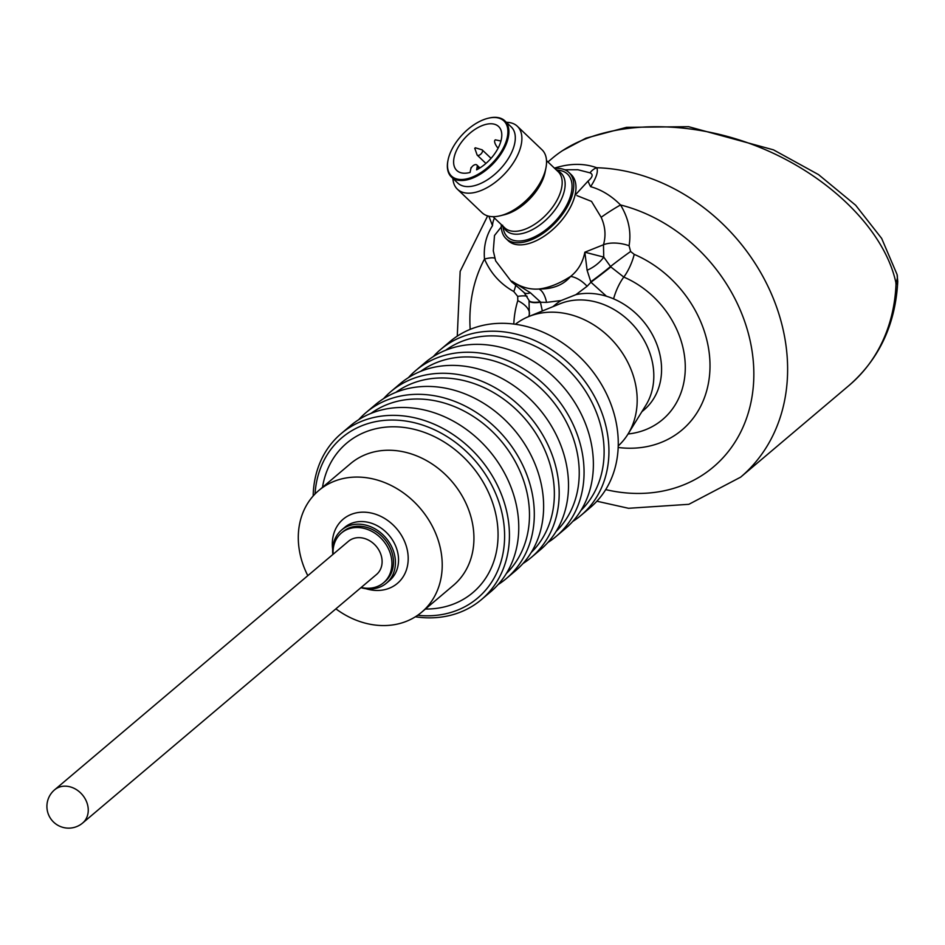 <?xml version="1.0" encoding="UTF-8"?>
<svg xmlns="http://www.w3.org/2000/svg" width="945" height="945" viewBox="0 0 945 945"><rect width="100%" height="100%" fill="white"/><g stroke="black" fill="none" stroke-linecap="round" stroke-linejoin="round"><path stroke-width="1.42" d="M352.627 538.804A21.735 17.979 -130.2 0 0 348.445 541.296L54.609 789.819A21.735 17.979 49.8 0 1 58.779 787.315A21.735 17.979 49.8 0 1 84.129 797.155A21.735 17.979 49.8 0 1 82.676 823L376.512 574.489A21.735 17.979 -130.2 0 0 377.976 548.632A21.735 17.979 -130.2 0 0 352.627 538.804M361.179 587.459A32.602 26.956 -130.2 0 0 377.268 586.526A32.602 26.956 -130.2 0 0 383.528 582.781A32.602 26.956 -130.2 0 0 383.068 540.481A32.602 26.956 -130.2 0 0 341.428 533.004A32.602 26.956 -130.2 0 0 333.101 554.278M341.428 533.004L342.988 531.681A32.602 26.956 49.8 0 1 384.627 539.17A32.602 26.956 49.8 0 1 385.087 581.47L383.528 582.781M332.864 554.479A34.776 28.752 49.8 0 1 341.582 530.027A34.776 28.752 49.8 0 1 348.268 526.022A34.776 28.752 49.8 0 1 388.82 541.757A34.776 28.752 49.8 0 1 386.493 583.124A34.776 28.752 49.8 0 1 379.807 587.129A34.776 28.752 49.8 0 1 360.931 587.66M307.81 575.67A79.687 65.902 49.8 0 1 318.796 490.479A79.687 65.902 49.8 0 1 334.128 481.312A79.687 65.902 49.8 0 1 432.503 526.578A79.687 65.902 49.8 0 1 421.718 612.159A79.687 65.902 49.8 0 1 335.877 608.852M315.051 493.952A105.037 86.869 49.8 0 1 362.112 425.64A105.037 86.869 49.8 0 1 500.248 506.343A105.037 86.869 49.8 0 1 417.655 615.278M313.173 495.971A108.663 89.869 49.8 0 1 341.133 433.637A108.663 89.869 49.8 0 1 362.029 421.139A108.663 89.869 49.8 0 1 488.754 470.291A108.663 89.869 49.8 0 1 481.466 599.567A108.663 89.869 49.8 0 1 460.569 612.065A108.663 89.869 49.8 0 1 415.363 616.79M481.466 599.567L490.798 591.676A108.663 89.869 -130.2 0 0 489.25 450.682A108.663 89.869 -130.2 0 0 350.453 425.746L341.133 433.637M370.948 413.414A105.037 86.869 49.8 0 1 386.989 404.602A105.037 86.869 49.8 0 1 507.689 449.489A105.037 86.869 49.8 0 1 506.355 573.52M358.687 419.71A108.663 89.869 49.8 0 1 366.01 412.599A108.663 89.869 49.8 0 1 386.907 400.101A108.663 89.869 49.8 0 1 513.631 449.253A108.663 89.869 49.8 0 1 506.343 578.529A108.663 89.869 49.8 0 1 498.121 584.577M506.343 578.529L515.675 570.638A108.663 89.869 -130.2 0 0 514.115 429.644A108.663 89.869 -130.2 0 0 375.33 404.708L366.01 412.599M395.825 392.376A105.037 86.869 49.8 0 1 411.866 383.564A105.037 86.869 49.8 0 1 532.567 428.451A105.037 86.869 49.8 0 1 531.232 552.482M383.564 398.66A108.663 89.869 49.8 0 1 390.887 391.561A108.663 89.869 49.8 0 1 411.784 379.063A108.663 89.869 49.8 0 1 538.508 428.215A108.663 89.869 49.8 0 1 531.22 557.491A108.663 89.869 49.8 0 1 522.998 563.527M531.22 557.491L540.552 549.6A108.663 89.869 -130.2 0 0 538.993 408.606A108.663 89.869 -130.2 0 0 400.207 383.67L390.887 391.561M420.702 371.338A105.037 86.869 49.8 0 1 436.744 362.526A105.037 86.869 49.8 0 1 557.444 407.413A105.037 86.869 49.8 0 1 556.109 531.444M408.441 377.622A108.663 89.869 49.8 0 1 415.753 370.523A108.663 89.869 49.8 0 1 436.661 358.025A108.663 89.869 49.8 0 1 563.385 407.177A108.663 89.869 49.8 0 1 556.097 536.453A108.663 89.869 49.8 0 1 547.876 542.489M556.097 536.453L565.429 528.562A108.663 89.869 -130.2 0 0 563.87 387.568A108.663 89.869 -130.2 0 0 425.085 362.632L415.753 370.523M471.094 168.139L471.815 167.005M494.719 140.557L495.286 139.836L494.719 140.557M474.709 148.507L475.276 147.786L474.709 148.507M498.476 147.455A3.626 1.973 133.6 0 1 497.176 147.148A3.626 1.973 133.6 0 1 497.153 147.125A3.626 1.973 133.6 0 1 497.117 147.089M475.276 147.786L482.139 149.83A3.626 1.973 133.6 0 1 482.174 149.865A3.626 1.973 133.6 0 1 482.505 151.354A3.626 1.973 133.6 0 1 480.154 154.661A3.626 1.973 133.6 0 1 477.178 155.098A3.626 1.973 133.6 0 1 477.154 155.075A3.626 1.973 133.6 0 1 477.107 155.039M477.201 166.686A4.17 2.268 -46.4 0 0 476.823 164.962A4.17 2.268 -46.4 0 0 473.398 165.481A4.17 2.268 -46.4 0 0 470.704 169.273L470.09 172.439A30.334 16.49 133.6 0 1 456.766 170.454A30.334 16.49 133.6 0 1 465.767 137.119A30.334 16.49 133.6 0 1 498.641 126.559A30.334 16.49 133.6 0 1 498.251 147.881A30.334 16.49 133.6 0 1 476.599 169.852L477.201 166.686L479.068 168.47M445.579 350.3A105.037 86.869 49.8 0 1 461.621 341.476A105.037 86.869 49.8 0 1 582.321 386.375A105.037 86.869 49.8 0 1 580.986 510.406M483.214 119.838A38.036 20.672 -46.4 0 0 448.013 160.225A38.036 20.672 -46.4 0 0 470.504 177.79A38.036 20.672 -46.4 0 0 506.614 139.931A38.036 20.672 -46.4 0 0 488.01 118.29A38.036 20.672 -46.4 0 0 483.214 119.838M433.306 356.584A108.663 89.869 49.8 0 1 440.63 349.485A108.663 89.869 49.8 0 1 461.538 336.987A108.663 89.869 49.8 0 1 588.262 386.139A108.663 89.869 49.8 0 1 580.974 515.415A108.663 89.869 49.8 0 1 572.753 521.451M447.954 160.544A38.757 21.073 -46.4 0 0 447.883 160.863A38.757 21.073 -46.4 0 0 451.391 176.963A38.757 21.073 -46.4 0 0 493.384 163.461A38.757 21.073 -46.4 0 0 504.89 120.877A38.757 21.073 -46.4 0 0 488.648 118.137A38.757 21.073 -46.4 0 0 488.329 118.219M580.974 515.415L590.306 507.524A108.663 89.869 -130.2 0 0 588.747 366.53A108.663 89.869 -130.2 0 0 449.962 341.594L440.63 349.485M504.89 120.877L511.269 126.961A38.757 21.073 133.6 0 1 509.615 156.398A38.757 21.073 133.6 0 1 478.902 184.216A38.757 21.073 133.6 0 1 457.77 183.047L451.391 176.963M452.891 178.392A43.47 23.625 -46.4 0 0 457.38 189.189A43.47 23.625 -46.4 0 0 504.476 174.045A43.47 23.625 -46.4 0 0 517.376 126.287A43.47 23.625 -46.4 0 0 506.39 122.307M457.38 189.189L482.021 212.684A43.47 23.625 -46.4 0 0 500.236 215.767A43.47 23.625 -46.4 0 0 545.95 167.844A43.47 23.625 -46.4 0 0 542.017 149.782L517.376 126.287M500.236 215.767L504.37 214.751A38.757 21.073 -46.4 0 0 545.135 172.025L545.95 167.844M618.243 445.898A79.687 65.902 -130.2 0 0 627.964 434.145A79.687 65.902 -130.2 0 0 615.538 343.862A79.687 65.902 -130.2 0 0 528.574 316.622A79.687 65.902 -130.2 0 0 515.379 324.265M627.964 434.145L645.86 405.263A68.82 56.913 -130.2 0 0 635.123 327.301A68.82 56.913 -130.2 0 0 560.019 303.77L528.574 316.622M641.844 411.748L643.864 410.047A68.82 56.913 -130.2 0 0 657.98 347.559A68.82 56.913 -130.2 0 0 606.43 296.222A68.82 56.913 -130.2 0 0 575.907 294.675L561.117 300.545A68.82 56.913 -130.2 0 0 554.987 304.952L552.967 306.653M556.369 169.982L558.967 170.313A43.47 23.625 133.6 0 1 568.973 200.364A43.47 23.625 133.6 0 1 531.232 238.341A43.47 23.625 133.6 0 1 503.319 228.643L502.87 226.079M606.43 296.222L590.944 282.224L587.093 286.276L575.907 294.675M554.798 168.493A45.643 24.806 133.6 0 1 569.032 172.557L571.229 174.648A45.643 24.806 133.6 0 1 574.997 195.296L588.144 180.979A14.494 3.827 53.9 0 0 590.637 186.673C601.422 189.709 611.391 195.804 620.534 204.959A21.735 1.937 147.4 0 0 601.162 217.291C605.296 226.422 606.076 235.577 603.477 244.755L603.737 257.087L610.824 266.915A21.735 0.685 142.4 0 1 590.944 282.224L587.093 270.246A21.735 11.045 146.6 0 0 603.737 257.087L584.849 252.209L603.477 244.755A21.735 10.052 -170.1 0 1 629.063 245.735L630.622 251.5L634.225 254.37A108.663 89.869 49.8 0 1 709.671 373.877A108.663 89.869 49.8 0 1 618.184 447.481M587.093 270.246L584.849 252.209C582.864 262.367 578.127 270.447 570.615 276.412A71.017 38.615 133.6 0 1 538.91 289.016C552.884 289.158 563.444 284.965 570.615 276.412A21.735 12.202 46.6 0 1 587.093 286.276M561.117 300.545L546.553 302.388A21.735 10.171 88.6 0 0 538.91 289.016C529.649 289.713 520.66 287.103 511.93 281.185L530.405 292.785L540.339 301.857L542.347 310.999M546.553 302.388L540.54 302.258A21.735 5.694 -16.7 0 1 529.046 300.604L528.928 300.215A21.735 5.918 -17.8 0 0 540.339 301.857M528.928 300.215L524.073 292.572A21.735 8.032 -46.5 0 0 530.405 292.785M502.645 225.241L494.507 235.482L493.29 250.838L495.652 260.867L511.67 281.941L514.281 283.996L511.93 281.185L511.682 281.929M569.032 172.557A45.643 24.806 133.6 0 1 567.083 207.203A45.643 24.806 133.6 0 1 530.913 239.971A45.643 24.806 133.6 0 1 506.036 238.601A45.643 24.806 133.6 0 1 501.299 224.579M529.011 300.404A21.735 5.694 -16.7 0 0 529.046 300.604L529.306 314.65A21.735 10.808 17.3 0 0 517.789 300.652L517.706 296.376L513.808 291.544C500.389 284.043 490.62 273.211 484.502 259.036C483.438 246.669 486.108 235.553 492.51 225.678L488.837 216.204M610.824 266.915L623.794 277.086A21.735 6.332 113.2 0 0 634.225 254.37M574.997 195.296A45.643 24.806 133.6 0 1 533.11 242.074A45.643 24.806 133.6 0 1 508.233 240.703L506.036 238.601M515.71 285.248A21.735 5.044 -60.8 0 1 513.808 291.544M494.814 258.268A21.735 4.548 -21.9 0 0 484.502 259.036A157.201 130.008 49.8 0 0 470.185 329.368M494.436 218.236A14.494 10.738 89.3 0 0 492.51 225.678M601.162 217.291L591.511 201.391L576.922 195.603M564.744 169.769L577.856 169.734L589.999 172.84A14.494 11.883 -68 0 1 596.732 167.737C598.457 171.352 596.413 177.66 590.637 186.673M588.144 180.979C592.728 177.046 593.342 174.329 589.999 172.84M596.886 501.216L628.531 508.292L688.858 504.311L740.632 477.154A182.55 150.976 49.8 0 0 787.551 374.149A182.55 150.976 49.8 0 0 596.732 167.737C583.856 163.131 569.764 163.272 554.432 168.139M562.251 150.787L585.9 138.183L626.547 127.315L688.61 126.689L773.459 149.842L818.547 174.624L855.65 205.23L881.673 238.435L897.077 274.522L897.75 281.468A18.109 7.572 -177.6 0 1 896.002 284.528L895.872 282.543C883.918 227.509 824.158 170.584 750.058 143.628C675.958 116.648 595.185 122.425 552.931 157.732L547.946 161.949M897.077 274.522A18.109 13.313 165.9 0 1 895.872 282.543M341.582 530.027L344.689 527.393A34.776 28.752 49.8 0 1 389.104 535.378A34.776 28.752 49.8 0 1 389.6 580.49L386.493 583.124M332.652 549.328A42.017 34.752 49.8 0 1 360.293 512.284A42.017 34.752 49.8 0 1 405.275 543.174A42.017 34.752 49.8 0 1 389.305 588.227A42.017 34.752 49.8 0 1 365.975 588.723M318.796 490.479L350.512 463.652A79.687 65.902 49.8 0 1 365.845 454.486A79.687 65.902 49.8 0 1 458.774 490.538A79.687 65.902 49.8 0 1 453.435 585.333L421.718 612.159M322.493 487.348A97.796 80.88 49.8 0 1 365.396 431.995A97.796 80.88 49.8 0 1 492.652 502.87A97.796 80.88 49.8 0 1 425.404 609.041M546.505 160.579L558.152 171.683A38.757 21.073 133.6 0 1 556.499 201.108A38.757 21.073 133.6 0 1 525.786 228.938A38.757 21.073 133.6 0 1 504.654 227.769L493.006 216.665M503.413 226.599A39.725 21.593 -46.4 0 0 527.842 231.761A39.725 21.593 -46.4 0 0 561.188 199.655A39.725 21.593 -46.4 0 0 556.924 170.513M528.739 316.551A88.168 72.919 -130.2 0 1 529.306 314.65A21.735 10.808 17.3 0 0 529.176 316.386M628.071 433.991A88.168 72.919 -130.2 0 0 685.255 365.207A88.168 72.919 -130.2 0 0 623.794 277.086A21.735 6.332 113.2 0 0 613.6 298.844M630.622 251.5A21.735 0.91 143.3 0 0 610.517 266.514A21.735 1.169 142.3 0 1 590.719 281.823M527.133 296.269A21.735 5.505 -17.6 0 0 517.706 296.376M513.808 324.052A108.663 89.869 49.8 0 1 517.789 300.652M605.71 489.604A157.201 130.008 49.8 0 0 753.649 381.579A157.201 130.008 49.8 0 0 620.534 204.959C628.59 218.307 631.437 231.891 629.063 245.735M897.75 281.468C895.506 324.312 879.299 358.958 849.153 385.371A182.55 150.976 -130.2 0 0 896.002 284.528M54.609 789.819A21.735 21.735 0 0 0 52.046 820.449A21.735 21.735 0 0 0 82.676 823M471.071 167.608L470.858 168.683M494.79 140.356L494.625 140.84C494.412 142.317 495.251 144.408 497.153 147.125M495.286 139.836L500.944 141.018M474.78 148.306L477.154 155.075L485.919 163.438M498.157 148.081L497.176 147.148M491.057 158.335L482.174 149.865M479.93 167.926L476.823 164.962M448.013 160.225L447.883 160.863M488.01 118.29L488.648 118.137M524.073 292.572L514.21 283.913M487.655 215.897L460.156 271.38L457.274 336.136M849.153 385.371L740.632 477.154"/></g></svg>
